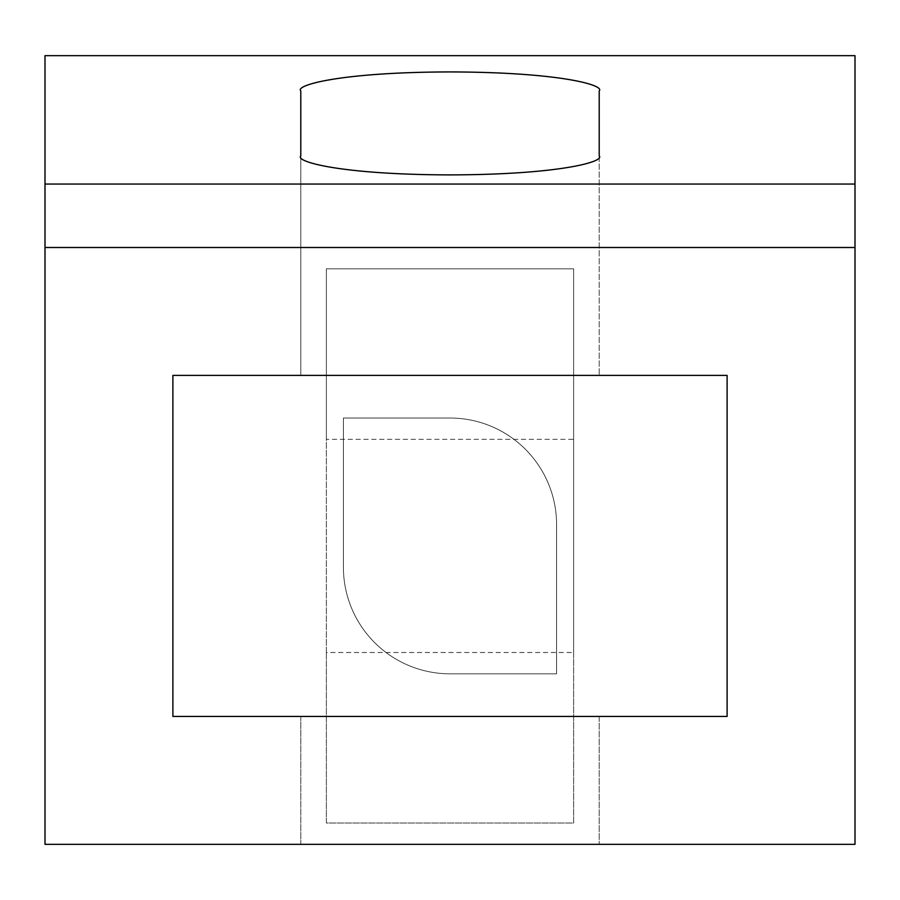 <?xml version="1.0" encoding="UTF-8"?>
<svg xmlns="http://www.w3.org/2000/svg" width="900" height="900" viewBox="0 0 900 900"><rect width="100%" height="100%" fill="white"/><g stroke="black" fill="none" stroke-linecap="round" stroke-linejoin="round"><path stroke-width="0.67" stroke-dasharray="4.5 3.38" d="M300.791 90.889L300.791 375.39L599.209 375.39L300.791 375.39L300.791 155.936M599.209 155.936L599.209 375.39L599.209 155.936M300.791 716.445L300.791 844.346L599.209 844.346L300.791 844.346L300.791 716.445L599.209 716.445L599.209 844.346L599.209 716.445L300.791 716.445M855 55.654L855 844.346L45 844.346L45 55.654M556.582 524.61L556.582 673.819L450 673.819A106.582 106.582 0 0 1 343.418 567.236L343.418 418.027L450 418.027A106.582 106.582 0 0 1 556.582 524.61L556.582 673.819L450 673.819A106.582 106.582 0 0 1 343.418 567.236L343.418 418.027L450 418.027A106.582 106.582 0 0 1 556.582 524.61M573.626 439.346L573.626 268.819L326.374 268.819L573.626 268.819L573.626 823.028L326.374 823.028L326.374 268.819L326.374 439.346L573.626 439.346L573.626 652.5L326.374 652.5L326.374 439.346M326.374 652.5L326.374 823.028L573.626 823.028L573.626 652.5M450 716.445L172.89 716.445L172.89 375.39L727.11 375.39L727.11 716.445L450 716.445"/><path stroke-width="1.35" d="M300.791 90.889C294.795 85.343 339.559 72.18 450 71.921C560.441 72.18 605.205 85.343 599.209 90.889L599.209 155.936C605.205 161.482 560.441 174.645 450 174.904C339.559 174.645 294.795 161.482 300.791 155.936L300.791 90.889M855 247.5L855 55.654L45 55.654L45 844.346L855 844.346L855 247.5L45 247.5M599.209 90.889L599.209 155.936M727.11 375.39L172.89 375.39L172.89 716.445L727.11 716.445L727.11 375.39M855 184.061L45 184.061"/></g></svg>
